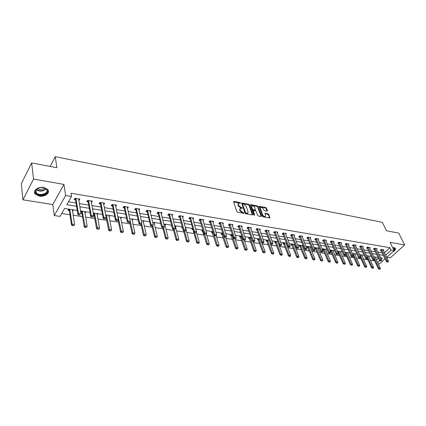 <?xml version="1.0" encoding="UTF-8"?>
<svg xmlns="http://www.w3.org/2000/svg" width="426" height="426" viewBox="0 0 426 426"><rect width="100%" height="100%" fill="white"/><g stroke="black" fill="none" stroke-linecap="round" stroke-linejoin="round"><path stroke-width="0.64" d="M240.599 203.053L240.072 202.606L233.965 201.434L233.57 201.86L236.867 211.615L237.633 212.27L243.991 213.357L243.528 212.617L242.735 212.473L240.291 210.396L240.014 209.581L240.328 208.298L242.256 208.314L242.319 208.037L240.999 207.435L238.571 205.369L238.294 204.565L238.603 203.303L240.599 203.053M240.115 203.309L233.576 201.887M243.587 213.346L242.362 212.925L242.735 212.473M241.84 208.298L240.631 207.888L240.999 207.435M392.484 252.16C394.961 250.706 395.871 249.38 395.216 248.182L394.114 247.644L392.639 247.644M43.809 187.467C38.265 186.332 32.36 190.768 35.102 193.963L39.235 196.109C44.751 197.19 50.587 192.808 47.856 189.591L43.809 187.467M267.129 211.205L267.475 210.785L266.49 208.144L265.755 207.521L259.061 206.317L262.453 216.254L263.204 216.887L269.935 218.027L268.817 214.39L268.076 213.761L265.063 213.282L265.568 215.29L265.334 216.365C264.264 216.594 263.364 216.057 262.629 214.752L260.334 208.468L260.563 207.425C261.623 207.196 262.522 207.728 263.257 209.022L264.381 210.689L267.129 211.205M384.406 252.735L389.944 247.698L391.159 250.179L394.13 250.68L386.648 257.41M31.652 162.918L33.526 179.021L22.935 199.831L21.3 183.798L31.652 162.918L56.876 167.737L55.268 156.688L382.33 222.313L386.499 230.759L398.715 233.091L404.7 244.929L390.024 242.325L394.13 250.68M22.935 199.831L52.787 204.549L63.953 184.426L33.526 179.021M63.953 184.426L65.62 195.497L71.499 196.482L66.775 204.698L76.584 206.269M389.944 247.698L70.982 193.212L71.499 196.482M249.38 204.879L248.63 204.24L241.675 203L244.939 213.08L245.701 213.73L252.421 214.944L252.794 214.502L249.38 204.879L249.008 205.321L248.262 204.688L241.59 203.415L241.968 202.968M250.728 204.645L257.272 205.896L258.012 206.525L261.484 216.078L261.127 216.514L258.316 216.009L257.565 215.37L256.159 211.456L255.408 210.817L253.262 210.503L254.626 214.986L254.556 215.268L253.837 214.842L250.36 205.066L250.728 204.645L250.366 205.082L256.899 206.333L257.272 205.896M386.717 257.352L390.211 257.906L404.7 244.929M55.268 156.688L50.161 166.454M68.448 201.786L76.062 203.026M79.273 203.548L88.714 205.087M91.894 205.604L101.079 207.1M104.226 207.611L113.172 209.07M116.287 209.576L124.994 210.992M128.082 211.498L136.565 212.878M139.621 213.373L147.886 214.72M150.916 215.215L158.967 216.525M161.965 217.01L169.814 218.288M172.786 218.772L180.432 220.018M183.377 220.498L190.832 221.712M193.755 222.186L201.024 223.368M203.916 223.842L211.008 224.997M213.873 225.46L220.79 226.589M223.634 227.053L230.381 228.15M233.203 228.608L239.785 229.678M242.58 230.136L249.002 231.18M251.777 231.632L258.05 232.655M260.792 233.102L266.921 234.098M269.642 234.54L275.622 235.514M278.322 235.956L284.163 236.904M286.842 237.341L292.545 238.267M295.202 238.704L300.772 239.609M303.408 240.04L308.855 240.924M311.465 241.35L316.79 242.218M319.378 242.639L324.58 243.486M327.152 243.901L332.232 244.732M334.783 245.147L339.756 245.956M342.286 246.366L347.142 247.16M349.655 247.565L354.405 248.342M356.897 248.747L361.546 249.503M364.017 249.902L368.559 250.642M371.014 251.042L375.46 251.766M377.894 252.165L382.244 252.874M78.751 200.374L79.071 200.428L79.864 199.075L74.965 198.255L74.177 199.613L75.535 199.842M91.329 202.456L92.405 201.168L87.618 200.369L86.813 201.706L88.145 201.929M103.63 204.491L104.663 203.213L99.982 202.43L99.162 203.75L100.477 203.969M115.654 206.482L116.649 205.215L112.075 204.448L111.239 205.753L112.533 205.966M127.417 208.431L128.38 207.169L123.897 206.424L123.055 207.707L124.323 207.92M138.924 210.337L139.85 209.086L135.468 208.357L134.611 209.624L135.862 209.826M150.186 212.201L151.081 210.961L146.789 210.242L145.921 211.493L147.151 211.701M161.204 214.001L162.066 212.792L157.87 212.095L156.992 213.325L158.206 213.527M171.982 215.742L172.828 214.592L168.717 213.905L167.828 215.119L169.021 215.322M182.536 217.446L183.366 216.349L179.335 215.678L178.441 216.877L179.618 217.074M192.877 219.124L193.686 218.069L189.74 217.414L188.835 218.602L189.996 218.794M203.005 220.769L203.798 219.757L199.932 219.113L199.017 220.285L200.161 220.476M212.925 222.383L213.703 221.413L209.917 220.78L208.996 221.941L210.119 222.127M222.654 223.964L223.416 223.032L219.704 222.415L218.778 223.559L219.885 223.741M232.186 225.519L232.937 224.624L229.294 224.017L228.363 225.146L229.454 225.327M241.537 227.042L242.266 226.179L238.698 225.583L237.761 226.701L238.837 226.877M250.701 228.544L251.42 227.708L247.921 227.127L246.979 228.224L248.038 228.405M259.695 230.013L260.398 229.209L256.969 228.634L256.015 229.726L257.064 229.896M268.513 231.456L269.211 230.679L265.84 230.115L264.887 231.19L265.92 231.361M277.172 232.873L277.853 232.122L274.546 231.568L273.588 232.633L274.605 232.804M285.665 234.263L286.336 233.539L283.088 232.995L282.124 234.044L283.13 234.215M293.999 235.631L294.659 234.928L291.475 234.396L290.505 235.434L291.501 235.599M302.183 236.973L302.833 236.292L299.707 235.77L298.732 236.797L299.712 236.957M310.219 238.294L310.858 237.628L307.79 237.117L306.811 238.134L307.78 238.294M318.11 239.588L318.739 238.943L315.725 238.443L314.745 239.449L315.703 239.604M325.863 240.86L326.481 240.237L323.52 239.742L322.541 240.738L323.483 240.892M333.478 242.112L334.085 241.505L331.178 241.02L330.193 242.005L331.124 242.16M340.96 243.342L341.561 242.756L338.702 242.277L337.717 243.251L338.633 243.406M348.314 244.556L348.905 243.981L346.093 243.512L345.103 244.476L346.013 244.625M355.54 245.743L356.12 245.184L353.362 244.721L352.366 245.68L353.266 245.823M362.638 246.915L363.213 246.366L360.502 245.914L359.507 246.862L360.396 247.005M369.624 248.065L370.189 247.533L367.521 247.085L366.525 248.023L367.404 248.166M376.488 249.194L377.047 248.677L374.422 248.241L373.426 249.162L374.294 249.306M383.24 250.307L383.794 249.801L381.211 249.375L380.216 250.286L381.073 250.429M61.722 213.49L69.965 214.736M73.118 215.215L82.506 216.637M85.631 217.111L94.774 218.495M97.868 218.964L106.772 220.311M109.839 220.774L118.508 222.09M121.543 222.548L129.994 223.826M133.003 224.284L141.235 225.53M144.217 225.982L152.242 227.196M155.197 227.644L163.02 228.831M165.943 229.273L173.579 230.429M176.476 230.865L183.92 231.994M186.79 232.431L194.054 233.528M196.897 233.959L203.985 235.035M206.802 235.461L213.719 236.505M216.514 236.931L223.261 237.953M226.03 238.374L232.623 239.369M235.365 239.785L241.803 240.759M244.524 241.175L250.807 242.122M253.507 242.532L259.642 243.464M262.32 243.869L268.316 244.774M270.968 245.179L276.825 246.063M279.456 246.462L285.18 247.33M287.79 247.724L293.386 248.571M295.974 248.965L301.443 249.796M304.01 250.184L309.356 250.994M311.901 251.377L317.125 252.171M319.654 252.554L324.766 253.326M327.269 253.704L332.269 254.46M334.756 254.839L339.644 255.579M342.11 255.951L346.897 256.676M349.341 257.048L354.022 257.757M356.45 258.124L361.03 258.816M363.442 259.184L367.92 259.86M370.311 260.222L374.699 260.888M376.467 259.956L378.464 258.145M68.661 209.102L67.968 210.306L69.305 210.513M72.463 211.003L72.814 211.056L73.517 209.864M80.711 212.281L81.797 212.452M84.928 212.936L85.935 211.802M80.658 211.956L81.19 211.062M93.432 214.251L94.018 214.342M97.117 214.826L98.086 213.703M93.257 213.277L93.443 212.979M109.04 216.674L109.972 215.561M120.702 218.485L121.596 217.377M132.119 220.253L132.976 219.156M143.29 221.989L144.116 220.897M154.004 222.697L154.249 223.687L155.027 222.601M164.942 225.317L165.709 224.273M171.779 225.812L171.38 226.344L171.944 226.435M175.421 226.904L176.172 225.908M182.36 227.09L181.705 227.947L182.637 228.091M185.693 228.464L186.428 227.511M192.632 228.48L191.822 229.518L192.951 229.694M195.928 229.774L196.471 229.081M202.558 230.029L201.743 231.057L202.851 231.227M206.04 230.972L206.322 230.62M212.286 231.552L211.466 232.564L212.558 232.734M221.824 233.043L220.998 234.044L222.074 234.209M231.18 234.508L230.344 235.493L231.409 235.658M240.355 235.94L239.513 236.915L240.568 237.08M249.354 237.346L248.512 238.31L249.545 238.475M258.188 238.725L257.341 239.684L258.358 239.838M266.857 240.083L266.005 241.025L267.011 241.18M275.366 241.409L274.509 242.346L275.5 242.5M283.716 242.719L282.859 243.64L283.838 243.794M286.315 243.826L286.655 243.464M291.916 243.997L291.054 244.913L292.023 245.062M294.467 245.078L294.978 244.54M299.973 245.259L299.105 246.159L300.064 246.308M302.476 246.313L303.035 245.738M307.886 246.494L307.013 247.389L307.961 247.533M310.346 247.522L310.889 246.963M315.655 247.708L314.782 248.592L315.714 248.736M318.073 248.709L318.611 248.172M323.291 248.901L322.418 249.774L323.339 249.918M325.666 249.881L326.194 249.354M330.145 250.978L330.826 251.084M330.065 250.797L330.794 250.073M333.132 251.026L333.649 250.52M337.807 252.165L338.191 252.224M337.632 251.755L338.169 251.228M340.465 252.16L340.976 251.665M345.06 252.709L345.422 252.362M347.675 253.268L348.175 252.794M354.767 254.359L355.257 253.896M359.539 254.583L364.193 255.296M361.738 255.435L362.217 254.988M368.591 256.495L369.065 256.058M375.338 257.538L375.801 257.112M385.083 258.822L379.454 263.891L378.224 263.71M77.255 210.449L64.608 208.468L60.039 216.413L54.272 215.556L65.62 195.497M52.787 204.549L54.272 215.556M385.594 255.211L391.159 250.179M79.806 206.786L89.274 208.298M92.463 208.809L101.676 210.284M104.833 210.79L113.806 212.223M116.932 212.723L125.665 214.118M128.764 214.613L137.268 215.977M140.335 216.467L148.615 217.792M151.656 218.277L159.729 219.566M162.737 220.05L170.602 221.307M173.584 221.786L181.247 223.011M184.202 223.485L191.673 224.678M194.602 225.146L201.892 226.312M204.789 226.776L211.898 227.915M214.773 228.373L221.701 229.481M224.55 229.939L231.313 231.02M234.14 231.472L240.738 232.527M243.539 232.974L249.977 234.002M252.751 234.449L259.035 235.456M261.788 235.892L267.927 236.877M270.654 237.314L276.644 238.272M279.349 238.704L285.202 239.641M287.885 240.067L293.599 240.983M296.256 241.409L301.842 242.298M304.478 242.724L309.936 243.597M312.551 244.013L317.881 244.865M320.474 245.28L325.688 246.116M328.26 246.526L333.35 247.341M335.906 247.751L340.885 248.544M343.415 248.949L348.282 249.732M350.795 250.131L355.556 250.893M358.048 251.292L362.702 252.038M365.178 252.432L369.725 253.161M372.186 253.555L376.637 254.263M379.071 254.652L383.427 255.35M381.211 259.178L382.362 258.135L380.588 257.858M378.15 257.474L373.687 256.782M371.227 256.393L366.669 255.685M357.031 254.178L352.265 253.433M349.746 253.039L344.874 252.277M342.334 251.878L337.349 251.1M334.788 250.701L329.687 249.902M327.109 249.498L321.891 248.683M319.287 248.278L313.946 247.442M311.326 247.032L305.857 246.18M303.216 245.765L297.62 244.891M294.952 244.471L289.227 243.576M286.538 243.155L280.67 242.24M277.96 241.819L271.953 240.876M269.221 240.45L263.071 239.492M260.313 239.061L254.008 238.075M251.228 237.639L244.769 236.627M241.963 236.19L235.349 235.157M232.516 234.715L225.732 233.656M222.878 233.208L215.923 232.122M213.043 231.669L205.912 230.557M203.005 230.104L195.699 228.959M192.76 228.501L185.262 227.33M182.301 226.866L174.612 225.663M171.619 225.194L163.728 223.964M160.708 223.49L152.609 222.223M149.563 221.749L141.251 220.45M138.168 219.97L129.637 218.634M126.527 218.149L117.762 216.781M114.626 216.286L105.621 214.88M102.448 214.385L93.198 212.941M89.998 212.441L80.493 210.955M377.622 262.427L379.662 260.579M72.814 211.056L72.606 209.72M79.071 200.428L78.821 198.899M91.595 202.499L91.324 200.987M85.221 212.979L84.998 211.658M103.837 204.528L103.55 203.026M97.357 214.864L97.117 213.554M115.813 206.509L115.515 205.044M109.232 216.706L108.976 215.407M127.528 208.447L127.241 207.116M120.846 218.506L120.579 217.217M138.993 210.348L138.716 209.145M132.22 220.269L131.943 219.023M150.208 212.207L149.947 211.136M143.349 221.999L143.088 220.87M238.256 203.734L237.926 205.018L238.294 204.565M240.631 207.888L238.203 205.822L237.926 205.018M239.971 208.729L239.641 210.034L240.014 209.581M242.362 212.925L239.918 210.849L239.641 210.034M252.41 214.938L249.008 205.321M242.852 203.83L242.58 204.129L245.536 212.627L246.068 213.08L247.804 213.122L248.113 211.828L246.084 206.035L243.672 203.985L242.852 203.83M242.575 203.942L242.213 204.576L242.58 204.129M247.778 213.154L246.521 213.676L245.158 213.075L242.213 204.576M261.484 216.078L261.111 216.514L257.639 206.967L256.899 206.333M253.156 210.625L252.794 211.344L254.173 215.221M254.711 207.43C253.971 206.12 253.06 205.582 251.968 205.817L251.729 206.866L252.522 209.086L253.273 209.725L255.419 210.039L254.711 207.43M251.697 206.147L251.356 207.313L251.729 206.866M255.147 210.359L252.895 210.167L252.149 209.528L251.356 207.313M260.297 207.734L259.956 208.91L260.334 208.468M265.222 216.493L264.956 216.802C263.886 217.031 262.98 216.493 262.251 215.189L259.956 208.91M270.02 217.627L269.642 218.053L268.439 214.821L267.698 214.193L264.977 213.692M267.475 210.785L267.107 211.2L266.117 208.575L265.382 207.952L258.981 206.732M68.618 209.182L69.342 210.641L71.536 225.082L72.1 224.14L74.566 224.491L72.377 209.683M73.847 225.663L74.566 224.491L73.751 225.823L72.617 225.487L73.751 225.823M69.71 209.267L72.1 224.14L72.617 225.487M72.521 225.647L71.536 225.082M79.007 214.853L80.248 215.045L79.007 214.853L78.485 213.485L77.905 214.454L75.567 199.964L74.827 198.495M78.677 198.878L80.972 213.863L78.485 213.485L75.871 198.404M77.905 214.454L78.906 215.018M47.398 190.262C49.107 194.964 36.742 197.131 35.47 192.328L35.688 190.289C37.307 188.031 39.953 187.126 43.622 187.573C45.667 188.02 46.924 188.92 47.398 190.262M38.265 188.138L36.077 190.039L35.875 191.929L36.279 192.696C38.702 196.333 48.372 193.889 46.913 190.017L46.493 189.197L43.766 187.6M44.597 187.861C42.43 189.586 40.065 189.82 37.515 188.558M34.463 191.956L35.081 193.431C37.925 197.707 49.309 195.241 48.372 190.571M393.187 247.597L393.555 247.644C394.929 248.033 395.046 248.896 393.906 250.232M394.061 250.547L395.206 248.166M393.704 249.822L394.082 248.001L393.406 247.618M81.126 211.168L81.835 212.579L84.204 226.888L84.785 225.956L87.186 226.302L84.822 211.631M85.189 227.447L86.489 227.463L85.189 227.447L84.204 226.888M82.213 211.221L85.291 227.292M87.186 226.302L86.489 227.463M93.363 213.112L94.055 214.475L96.59 228.65L97.176 227.734L99.53 228.07L96.995 213.532M97.575 229.204L98.853 229.22L97.575 229.204L96.59 228.65M94.439 213.133L97.676 229.05M99.53 228.07L98.853 229.22M91.798 216.807L93.012 216.994L91.798 216.807L91.286 215.45L90.69 216.408L88.182 202.052L87.458 200.63M91.239 200.971L93.715 215.822L91.286 215.45L88.491 200.513M93.012 216.994L93.715 215.822M90.69 216.408L91.696 216.967M104.301 218.714L105.483 218.895L104.301 218.714L103.795 217.372L103.188 218.32L100.515 204.091L99.801 202.723M103.513 203.021L106.165 217.739L103.795 217.372L100.829 202.574M105.483 218.895L106.165 217.739M103.188 218.32L104.2 218.873M105.818 215.913L108.699 230.375L109.296 229.47L111.596 229.8L108.896 215.391M109.69 230.924L110.936 230.94L109.69 230.924L108.699 230.375M106.399 215.002L109.786 230.775M111.596 229.8L110.936 230.94M118.093 220.04L120.547 232.064L121.149 231.169L123.402 231.494L120.547 217.212M121.532 232.607L122.757 232.617L121.532 232.607L120.547 232.064M118.103 216.829L121.634 232.458M123.402 231.494L122.757 232.617M129.69 222.415L132.135 233.714L132.747 232.83L134.951 233.15L131.948 218.996M133.12 234.252L134.323 234.263L133.12 234.252L132.135 233.714M129.685 218.852L133.226 234.108M134.951 233.15L134.323 234.263M116.516 220.577L117.677 220.753L116.516 220.577L116.021 219.252L115.409 220.183L112.57 206.088L111.873 204.762M115.521 205.023L118.343 219.608L116.021 219.252L112.895 204.586M117.677 220.753L118.343 219.608M115.409 220.183L116.415 220.732M128.466 222.399L129.6 222.574L128.466 222.399L127.976 221.094L127.353 222.01L124.365 208.037L123.678 206.754M127.262 206.983L130.244 221.44L127.976 221.094L124.696 206.557M129.6 222.574L130.244 221.44M127.353 222.01L128.359 222.553M140.149 224.182L141.262 224.353L140.149 224.182L139.669 222.889L139.036 223.794L135.905 209.949L135.228 208.703M138.754 208.905L141.885 223.229L139.669 222.889L136.24 208.484M141.262 224.353L141.885 223.229M139.036 223.794L140.042 224.337M140.995 224.481L143.477 235.328L144.095 234.46L146.251 234.769L143.109 220.737M144.462 235.866L145.644 235.871L144.462 235.866L143.477 235.328M141.629 223.693L144.563 235.722M146.251 234.769L145.644 235.871M151.581 225.929L152.668 226.094L151.581 225.929L151.108 224.646L150.463 225.54L147.194 211.818L146.533 210.609M149.995 210.779L153.275 224.981L151.108 224.646L147.534 210.369M152.668 226.094L153.275 224.981M150.463 225.54L151.475 226.078M151.997 226.158L154.574 236.909L155.202 236.052L157.311 236.355L154.031 222.447M155.559 237.442L156.72 237.447L155.559 237.442L154.574 236.909M152.764 225.918L155.666 237.298M157.311 236.355L156.72 237.447M162.764 227.633L163.824 227.798L162.764 227.633L162.295 226.366L161.651 227.25L158.243 213.644L157.599 212.478M161.001 212.617L164.42 226.696L162.295 226.366L158.594 212.212M163.824 227.798L164.42 226.696M161.651 227.25L162.657 227.782M162.764 227.798L165.442 238.459L166.076 237.607L168.142 237.905L164.734 224.119M166.428 238.986L167.562 238.991L166.428 238.986L165.442 238.459M163.637 227.931L166.529 238.842M168.142 237.905L167.562 238.991M173.707 229.305L174.751 229.465L173.707 229.305L173.249 228.054L172.594 228.922L169.063 215.439L168.43 214.299M171.779 214.416L175.326 228.373L173.249 228.054L169.42 214.022M174.751 229.465L175.326 228.373M172.594 228.922L173.6 229.449M173.275 229.279L176.082 239.971L176.721 239.135L178.744 239.423L175.214 225.759M177.067 240.493L178.185 240.498L177.067 240.493L176.082 239.971M174.197 229.539L177.173 240.355M178.744 239.423L178.185 240.498M184.421 230.94L185.443 231.094L184.421 230.94L183.968 229.699L183.308 230.562L179.66 217.191L179.032 216.083M182.328 216.174L186.002 230.013L183.968 229.699L180.017 215.79M185.443 231.094L186.002 230.013M183.308 230.562L184.314 231.084M183.563 230.695L186.503 241.457L187.152 240.631L189.133 240.914L185.486 227.362M187.483 241.973L188.585 241.979L186.503 241.457M184.543 231.116L187.594 241.835M182.291 227.18L182.466 227.473M189.133 240.914L188.585 241.979M194.911 232.537L195.912 232.692L194.911 232.537L194.464 231.313L193.798 232.165L190.039 218.905L189.421 217.83M192.664 217.899L196.461 231.622L194.464 231.313L190.401 217.526M195.912 232.692L196.461 231.622M193.798 232.165L194.804 232.681M192.403 228.773L192.999 229.811L196.711 242.911L197.366 242.096L199.309 242.373L196.311 231.914M197.696 243.427L198.772 243.427L196.711 242.911M194.666 232.612L197.802 243.289M199.309 242.373L198.772 243.427M205.188 234.108L206.163 234.257L205.188 234.108L204.746 232.894L204.075 233.73L199.597 219.544M202.787 219.592L206.701 233.192L204.746 232.894L200.571 219.22M206.163 234.257L206.701 233.192M204.075 233.73L205.076 234.247M202.318 230.338L206.716 244.332L207.377 243.528L209.278 243.8L206.338 233.906M207.696 244.844L208.756 244.849L206.716 244.332M204.56 233.98L207.808 244.71M209.278 243.8L208.756 244.849M215.252 235.642L216.211 235.791L215.252 235.642L214.816 234.444L214.14 235.269L209.571 221.216M212.712 221.248L216.727 234.737L214.816 234.444L210.54 220.886M216.211 235.791L216.727 234.737M214.14 235.269L215.141 235.78M212.031 231.866L216.52 245.733L217.185 244.934L219.049 245.2L216.174 235.828M217.5 246.239L218.543 246.239L216.52 245.733M214.257 235.333L217.611 246.106M219.049 245.2L218.543 246.239M225.114 237.149L226.052 237.293L225.114 237.149L224.683 235.961L224.001 236.776L219.342 222.862M222.436 222.873L226.557 236.249L224.683 235.961L220.306 222.516M226.052 237.293L226.557 236.249M224.001 236.776L224.997 237.282M221.557 233.368L226.131 247.101L226.802 246.313L228.629 246.574L225.721 237.394M227.106 247.602L228.134 247.602L226.131 247.101M222.574 233.16L227.218 247.474M228.629 246.574L228.134 247.602M234.774 238.624L235.695 238.762L234.774 238.624L234.353 237.447L233.666 238.251L228.922 224.47M231.968 224.459L236.19 237.729L234.353 237.447L229.88 224.113M235.695 238.762L236.19 237.729M233.666 238.251L234.662 238.757M230.903 234.838L235.557 248.443L236.228 247.666L238.022 247.921L235.051 238.816M236.531 248.938L237.538 248.938L235.557 248.443M231.914 234.619L236.643 248.811M238.022 247.921L237.538 248.938M244.247 240.067L245.147 240.205L244.247 240.067L243.832 238.901L243.139 239.7L238.315 226.046M241.313 226.02L245.632 239.178L243.832 238.901L239.268 225.679M245.147 240.205L245.632 239.178M243.139 239.7L244.13 240.2M240.062 236.276L244.796 249.758L245.472 248.992L247.229 249.242L244.199 240.211M245.77 250.254L246.76 250.248L244.796 249.758M241.073 236.052L245.882 250.126M247.229 249.242L246.76 250.248M253.534 241.483L254.418 241.617L253.534 241.483L253.119 240.333L252.426 241.121L247.522 227.59M250.483 227.553L254.886 240.605L253.119 240.333L248.475 227.218M254.418 241.617L254.886 240.605M252.426 241.121L253.417 241.617M249.056 237.692L253.859 251.047L254.54 250.291L256.266 250.536L253.14 241.478M254.828 251.542L255.808 251.537L253.859 251.047M250.057 237.458L254.945 251.415M256.266 250.536L255.808 251.537M262.64 242.873L263.502 243.006L262.64 242.873L262.23 241.734L261.532 242.511L256.558 229.103M259.471 229.055L263.96 242L262.23 241.734L257.501 228.725M263.502 243.006L263.96 242M261.532 242.511L262.522 243.001M257.874 239.077L262.746 252.314L263.433 251.564L265.126 251.809L261.905 242.698M263.721 252.804L264.679 252.799L262.746 252.314M258.875 238.832L263.832 252.677M265.126 251.809L264.679 252.799M271.564 244.236L272.416 244.364L271.564 244.236L271.165 243.108L270.462 243.874L265.419 230.588M268.289 230.525L272.864 243.368L271.165 243.108L266.362 230.2M272.416 244.364L272.864 243.368M270.462 243.874L271.447 244.364M266.532 240.44L271.474 253.555L272.161 252.815L273.822 253.055L270.505 243.896M272.438 254.04L273.385 254.034L271.474 253.555M267.528 240.184L272.555 253.917M273.822 253.055L273.385 254.034M280.324 245.573L281.16 245.701L280.324 245.573L279.93 244.455L279.222 245.216L274.115 232.048M276.948 231.968L281.597 244.71L279.93 244.455L275.052 231.653M281.16 245.701L281.597 244.71M279.222 245.216L280.207 245.701M275.031 241.771L280.031 254.775L280.723 254.04L282.353 254.274L277.8 241.792M281 255.259L281.927 255.249L280.031 254.775M276.021 241.515L281.112 255.137M282.353 254.274L281.927 255.249M288.919 246.883L289.739 247.005L288.919 246.883L288.53 245.775L287.816 246.526L282.646 233.475M285.441 233.389L290.165 246.026L288.53 245.775L283.578 233.075M289.739 247.005L290.165 246.026M287.816 246.526L288.801 247.005M283.375 243.081L288.434 255.973L289.132 255.249L290.729 255.478L286.107 243.092M289.398 256.452L290.314 256.441L288.434 255.973M284.36 242.82L289.515 256.33M290.729 255.478L290.314 256.441M297.353 248.172L298.152 248.294L297.353 248.172L296.965 247.075L296.251 247.815L291.022 234.88M293.775 234.779L298.567 247.32L296.965 247.075L291.948 234.476M298.152 248.294L298.567 247.32M296.251 247.815L297.231 248.294M291.57 244.37L296.688 257.15L297.385 256.431L298.951 256.654L294.265 244.364M297.646 257.623L298.546 257.613L296.688 257.15M292.55 244.098L297.763 257.501M298.951 256.654L298.546 257.613M305.628 249.434L306.416 249.551L305.628 249.434L305.245 248.347L304.531 249.082L299.244 236.254M301.959 236.142L306.821 248.587L305.245 248.347L300.165 235.844M306.416 249.551L306.821 248.587M304.531 249.082L305.511 249.556M299.611 245.632L304.787 258.3L305.485 257.592L307.029 257.81L302.274 245.616M305.74 258.774L306.629 258.763L304.787 258.3M300.591 245.355L305.857 258.651M307.029 257.81L306.629 258.763M313.754 250.674L314.526 250.792L313.754 250.674L313.376 249.593L312.657 250.323L307.322 237.607M309.995 237.484L314.92 249.833L313.376 249.593L308.238 237.191M314.526 250.792L314.92 249.833M312.657 250.323L313.632 250.792M307.519 246.872L312.737 259.434L313.44 258.731L314.958 258.949L310.144 246.846M313.696 259.903L314.569 259.892L312.737 259.434M308.488 246.59L313.813 259.785M314.958 258.949L314.569 259.892M321.731 251.888L322.487 252.006L321.731 251.888L321.358 250.823L320.634 251.542L315.245 238.933M317.892 238.805L322.876 251.058L321.358 250.823L316.161 238.512M322.487 252.006L322.876 251.058M320.634 251.542L321.609 252.011M315.283 248.092L320.549 260.547L321.257 259.849L322.743 260.062L317.876 248.054M321.502 261.01L322.365 261L320.549 260.547M316.246 247.804L321.619 260.893M322.743 260.062L322.365 261M329.559 253.081L330.304 253.198L329.559 253.081L329.192 252.027L328.473 252.74L323.036 240.237M325.64 240.099L330.683 252.256L329.192 252.027L323.941 239.811M330.304 253.198L330.683 252.256M328.473 252.74L329.442 253.204M322.908 249.285L328.228 261.639L328.931 260.952L330.395 261.159L325.469 249.242M329.176 262.102L330.022 262.091L328.228 261.639M323.872 248.992L329.293 261.985M330.395 261.159L330.022 262.091M337.254 254.258L337.988 254.37L337.254 254.258L336.891 253.209L336.167 253.912L330.683 241.515M333.254 241.366L338.356 253.433L336.891 253.209L331.588 241.089M337.988 254.37L338.356 253.433M336.167 253.912L337.131 254.375M330.406 250.461L335.768 262.714L336.476 262.033L337.909 262.24L332.935 250.408M336.71 263.172L337.546 263.161L335.768 262.714M331.364 250.163L336.833 263.055M337.909 262.24L337.546 263.161M344.81 255.408L345.529 255.52L344.81 255.408L344.448 254.37L343.723 255.067L338.201 242.772M340.741 242.618L345.891 254.594L344.448 254.37L339.101 242.341M345.529 255.52L345.891 254.594M343.723 255.067L344.687 255.525M337.77 251.617L343.175 263.769L343.883 263.092L345.294 263.295L340.273 251.558M344.117 264.221L344.943 264.211L343.175 263.769M338.729 251.313L344.24 264.109M345.294 263.295L344.943 264.211M352.233 256.543L352.941 256.649L352.233 256.543L351.876 255.515L351.152 256.202L345.587 244.007M348.09 243.842L353.292 255.733L351.876 255.515L346.482 243.576M352.941 256.649L353.292 255.733M351.152 256.202L352.11 256.66M345.193 253.007L350.454 264.807L351.168 264.136L352.552 264.338L347.483 252.682M351.397 265.254L352.211 265.244L350.454 264.807M345.965 252.448L351.514 265.148M352.552 264.338L352.211 265.244M359.528 257.655L360.22 257.762L359.528 257.655L359.177 256.638L358.447 257.32L352.845 245.222M355.316 245.051L360.566 256.851L359.177 256.638L353.734 244.785M360.22 257.762L360.566 256.851M358.447 257.32L359.406 257.767M353.213 255.935L357.616 265.824L358.325 265.164L359.688 265.361L354.576 253.79M358.554 266.271L359.352 266.261L357.616 265.824M353.085 253.561L358.671 266.165M359.688 265.361L359.352 266.261M366.695 258.747L367.377 258.854L366.695 258.747L366.349 257.741L365.62 258.412L359.975 246.414M362.419 246.239L367.713 257.948L366.349 257.741L360.865 245.978M367.377 258.854L367.713 257.948M365.62 258.412L366.573 258.864M360.369 257.363L364.651 266.825L365.364 266.175L366.706 266.367L361.546 254.881M365.588 267.272L366.376 267.256L364.651 266.825M360.082 254.652L365.705 267.161M366.706 266.367L366.376 267.256M373.74 259.823L374.411 259.929L373.74 259.823L373.394 258.822L372.665 259.493L366.994 247.586M369.406 247.399L374.736 259.029L373.394 258.822L367.872 247.144M374.411 259.929L374.736 259.029M372.665 259.493L373.618 259.935M367.414 258.758L371.568 267.81L372.281 267.166L373.602 267.352L368.405 255.951M372.5 268.252L373.277 268.242L371.568 267.81M366.962 255.728L372.622 268.146M373.602 267.352L373.277 268.242M380.668 260.882L381.323 260.984L380.668 260.882L380.327 259.887L379.593 260.552L373.89 248.736M376.27 248.55L381.643 260.089L380.327 259.887L374.768 248.294M381.323 260.984L381.643 260.089M379.593 260.552L380.546 260.989M374.3 260.03L378.373 268.779L379.087 268.14L380.386 268.327L375.152 257.006M379.3 269.221L380.072 269.205L378.373 268.779M373.73 256.787L379.422 269.115M380.386 268.327L380.072 269.205M387.474 261.921L388.123 262.017L387.474 261.921L387.138 260.936L386.409 261.591L380.668 249.87M383.022 249.673L388.437 261.133L387.138 260.936L381.542 249.428M388.123 262.017L388.437 261.133M386.409 261.591L387.351 262.027M239.705 203.053L240.072 202.606M243.155 213.069L243.528 212.617M241.42 208.032L241.792 207.584M238.203 205.822L238.571 205.369M239.918 210.849L240.291 210.396M233.597 201.887L233.965 201.434M252.421 214.944L252.794 214.502M248.262 204.688L248.63 204.24M245.158 213.075L245.536 212.627M245.69 213.527L246.068 213.08M246.521 213.676L246.894 213.229M257.639 206.967L258.012 206.525M252.794 211.344L253.166 210.902M254.365 215.29L254.626 214.986M252.149 209.528L252.522 209.086M252.895 210.167L253.273 209.725M254.769 210.513L255.142 210.071M262.251 215.189L262.629 214.752M264.967 213.666L265.323 213.25M267.698 214.193L268.076 213.761M268.439 214.821L268.817 214.39M258.976 206.711L259.333 206.29M265.382 207.952L265.755 207.521M266.117 208.575L266.49 208.144M69.342 210.641L69.896 209.693M69.273 210.444L69.827 209.496M76.068 198.788L75.498 199.762M76.137 198.99L75.567 199.964M46.109 188.777C43.138 191.546 39.858 191.87 36.258 189.746M36.482 189.453C39.879 191.38 42.994 191.072 45.822 188.532M81.835 212.579L82.399 211.647M81.765 212.382L82.33 211.445M94.055 214.475L94.631 213.554M93.986 214.278L94.556 213.357M88.693 200.891L88.113 201.849M88.762 201.088L88.182 202.052M101.031 202.946L100.44 203.894M101.106 203.143L100.515 204.091M106.01 216.328L106.591 215.418M105.936 216.131L106.516 215.221M117.959 217.75L118.295 217.244M117.911 217.516L118.22 217.047M113.098 204.954L112.496 205.891M113.172 205.151L112.57 206.088M124.898 206.919L124.291 207.845M124.972 207.116L124.365 208.037M136.442 208.846L135.825 209.757M136.522 209.038L135.905 209.949M147.742 210.726L147.114 211.626M147.817 210.918L147.194 211.818M158.797 212.569L158.168 213.458M158.877 212.76L158.243 213.644M169.623 214.374L168.984 215.247M169.708 214.56L169.063 215.439M180.225 216.136L179.58 217.004M180.304 216.323L179.66 217.191M190.608 217.867L189.959 218.719M190.688 218.053L190.039 218.905M200.779 219.56L200.124 220.407M200.864 219.747L200.204 220.588M202.898 231.35L203.245 230.913M202.819 231.169L203.186 230.711M210.748 221.222L210.082 222.058M210.833 221.403L210.167 222.239M212.606 232.852L213.186 232.143M212.526 232.676L213.122 231.936M220.514 222.851L219.848 223.671M220.599 223.032L219.928 223.852M222.127 234.327L222.782 233.539M222.042 234.151L222.697 233.357M230.088 224.443L229.417 225.258M230.173 224.624L229.502 225.439M231.456 235.775L232.117 234.992M231.377 235.599L232.037 234.817M239.476 226.009L238.8 226.813M239.561 226.185L238.885 226.989M240.615 237.197L241.281 236.425M240.53 237.021L241.196 236.249M248.683 227.543L248.001 228.336M248.768 227.718L248.086 228.512M249.599 238.587L250.264 237.825M249.514 238.411L250.179 237.649M257.709 229.05L257.027 229.832M257.799 229.22L257.112 230.008M258.412 239.955L259.083 239.199M258.326 239.779L258.997 239.029M266.57 230.525L265.877 231.297M266.655 230.695L265.968 231.472M267.059 241.297L267.736 240.546M266.974 241.121L267.65 240.376M275.26 231.973L274.568 232.734M275.345 232.143L274.653 232.91M275.553 242.612L276.234 241.872M275.468 242.442L276.144 241.702M283.785 233.395L283.093 234.151M283.876 233.565L283.178 234.321M283.892 243.901L284.573 243.171M283.801 243.736L284.483 243.006M292.156 234.785L291.459 235.535M292.247 234.955L291.549 235.706M292.076 245.174L292.758 244.449M291.986 245.003L292.673 244.284M300.378 236.158L299.675 236.893M300.463 236.323L299.766 237.064M300.117 246.42L300.804 245.706M300.026 246.255L300.713 245.541M308.445 237.5L307.742 238.23M308.536 237.665L307.833 238.4M308.009 247.644L308.701 246.936M307.923 247.479L308.61 246.771M316.369 238.821L315.661 239.545M316.459 238.986L315.751 239.71M315.767 248.843L316.459 248.145M315.682 248.683L316.374 247.985M324.149 240.115L323.44 240.834M324.239 240.28L323.531 240.994M323.393 250.025L324.085 249.332M323.302 249.865L323.994 249.173M331.795 241.393L331.087 242.101M331.886 241.553L331.178 242.261M330.88 251.186L331.577 250.504M330.794 251.026L331.487 250.344M339.309 242.644L338.595 243.342M339.4 242.804L338.686 243.502M338.244 252.33L338.942 251.654M338.153 252.171L338.851 251.494M346.689 243.869L345.976 244.567M346.78 244.034L346.066 244.726M345.481 253.449L346.178 252.783M345.39 253.294L346.088 252.623M353.942 245.078L353.229 245.765M354.033 245.238L353.319 245.924M352.717 254.439L353.292 253.891M352.637 254.269L353.207 253.731M361.072 246.271L360.353 246.947M361.163 246.425L360.449 247.107M359.89 255.36L360.295 254.982M359.816 255.19L360.204 254.828M368.08 247.437L367.366 248.108M368.17 247.591L367.457 248.262M374.971 248.582L374.257 249.247M375.066 248.741L374.347 249.402M381.749 249.711L381.03 250.371M381.84 249.865L381.121 250.525M35.102 193.963L35.028 193.361M247.431 213.57L247.804 213.122M255.041 210.481L255.419 210.039M264.956 216.802L265.334 216.365M35.986 190.225L36.279 192.696M36.077 190.039L35.688 190.289"/></g></svg>
